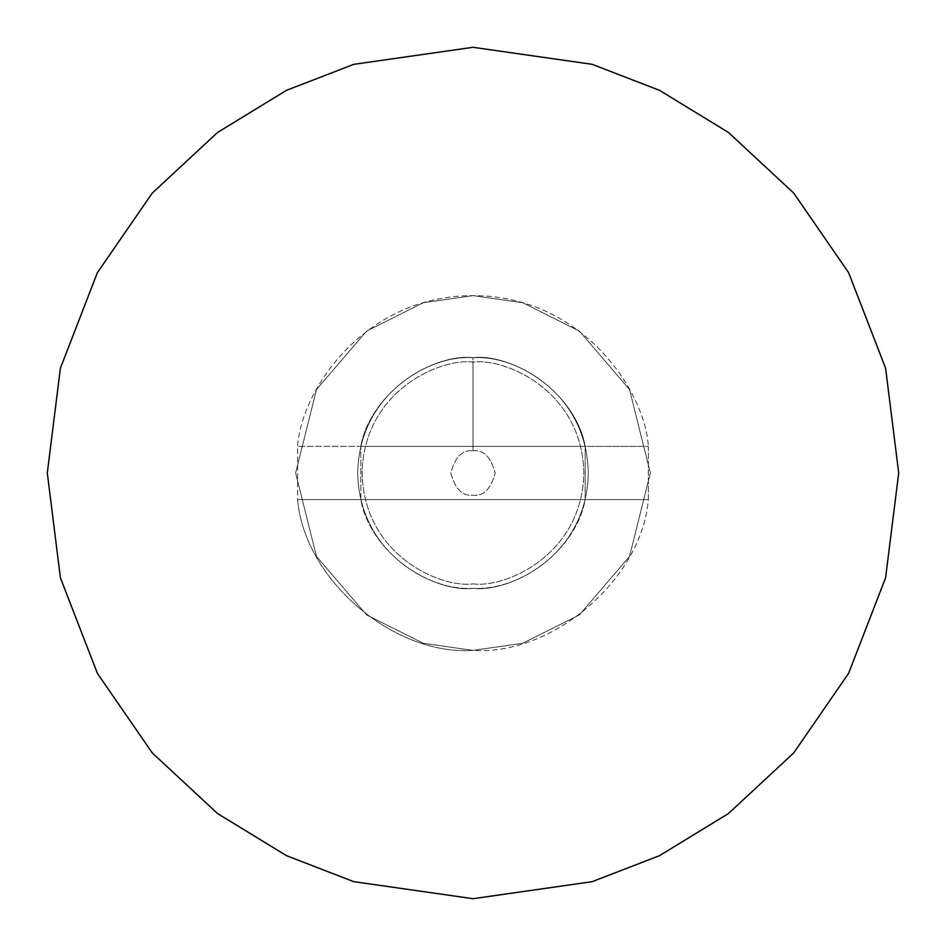 <?xml version="1.0" encoding="UTF-8"?>
<svg xmlns="http://www.w3.org/2000/svg" width="946" height="946" viewBox="0 0 946 946"><rect width="100%" height="100%" fill="white"/><g stroke="black" fill="none" stroke-linecap="round" stroke-linejoin="round"><path stroke-width="0.71" stroke-dasharray="4.73 3.55" d="M360.816 446.394L473 446.394L473 357.706C424.092 354.845 369.318 398.136 360.816 446.394C369.318 398.136 424.092 354.845 473 357.706L473 446.394L585.184 446.394C576.682 398.136 521.908 354.845 473 357.706C506.725 353.071 586.721 387.659 588.294 473C586.721 558.341 506.725 592.929 473 588.294C439.275 592.929 359.279 558.341 357.706 473C359.279 387.659 439.275 353.071 473 357.706C439.275 353.071 359.279 387.659 357.706 473C359.279 558.341 439.275 592.929 473 588.294C506.725 592.929 586.721 558.341 588.294 473C586.721 387.659 506.725 353.071 473 357.706C521.908 354.845 576.682 398.136 585.184 446.394L585.184 499.606C576.682 547.864 521.908 591.155 473 588.294C424.092 591.155 369.318 547.864 360.816 499.606L360.816 446.394L360.816 499.606C369.318 547.864 424.092 591.155 473 588.294C521.908 591.155 576.682 547.864 585.184 499.606L297.635 499.606C304.139 579.177 393.359 655.874 473 650.375L522.665 643.28L579.425 614.9L629.504 556.473L650.375 473L629.504 389.527L579.425 331.1L522.665 302.72L473 295.625L423.335 302.72L366.575 331.1L316.496 389.527L295.625 473L316.496 556.473L366.575 614.9L423.335 643.28L473 650.375L423.335 643.28L366.575 614.9L316.496 556.473L295.625 473L316.496 389.527L366.575 331.1L423.335 302.72L473 295.625L522.665 302.72L579.425 331.1L629.504 389.527L650.375 473L629.504 556.473L579.425 614.9L522.665 643.28L473 650.375C552.641 655.874 641.861 579.177 648.365 499.606L648.365 446.394L297.635 446.394C300.674 392.105 363.039 295.601 473 295.625C582.961 295.601 645.326 392.105 648.365 446.394C645.326 392.105 582.961 295.601 473 295.625C363.039 295.601 300.674 392.105 297.635 446.394L297.635 499.606L648.365 499.606C641.861 579.177 552.641 655.874 473 650.375C393.359 655.874 304.139 579.177 297.635 499.606L297.635 446.394L648.365 446.394L648.365 499.606L585.184 499.606L585.184 446.394L648.365 446.394L360.816 446.394M473 898.7L592.196 881.672L659.539 855.657L728.42 813.56L793.729 752.91L848.621 673.327L885.598 577.793L898.7 473L885.598 368.207L848.621 272.673L793.729 193.09L728.42 132.44L659.539 90.343L592.196 64.328L473 47.3L353.804 64.328L286.461 90.343L217.58 132.44L152.271 193.09L97.379 272.673L60.402 368.207L47.3 473L60.402 577.793L97.379 673.327L152.271 752.91L217.58 813.56L286.461 855.657L353.804 881.672L473 898.7L592.196 881.672L659.539 855.657L728.42 813.56L793.729 752.91L848.621 673.327L885.598 577.793L898.7 473L885.598 368.207L848.621 272.673L793.729 193.09L728.42 132.44L659.539 90.343L592.196 64.328L473 47.3L353.804 64.328L286.461 90.343L217.58 132.44L152.271 193.09L97.379 272.673L60.402 368.207L47.3 473L60.402 577.793L97.379 673.327L152.271 752.91L217.58 813.56L286.461 855.657L353.804 881.672L473 898.7L353.804 881.672L286.461 855.657L217.58 813.56L152.271 752.91L97.379 673.327L60.402 577.793L47.3 473L60.402 368.207L97.379 272.673L152.271 193.09L217.58 132.44L286.461 90.343L353.804 64.328L473 47.3L592.196 64.328L659.539 90.343L728.42 132.44L793.729 193.09L848.621 272.673L885.598 368.207L898.7 473L885.598 577.793L848.621 673.327L793.729 752.91L728.42 813.56L659.539 855.657L592.196 881.672L473 898.7L353.804 881.672L286.461 855.657L217.58 813.56L152.271 752.91L97.379 673.327L60.402 577.793L47.3 473L60.402 368.207L97.379 272.673L152.271 193.09L217.58 132.44L286.461 90.343L353.804 64.328L473 47.3L592.196 64.328L659.539 90.343L728.42 132.44L793.729 193.09L848.621 272.673L885.598 368.207L898.7 473L885.598 577.793L848.621 673.327L793.729 752.91L728.42 813.56L659.539 855.657L592.196 881.672L473 898.7L592.196 881.672L659.539 855.657L728.42 813.56L793.729 752.91L848.621 673.327L885.598 577.793L898.7 473L885.598 368.207L848.621 272.673L793.729 193.09L728.42 132.44L659.539 90.343L592.196 64.328L473 47.3L353.804 64.328L286.461 90.343L217.58 132.44L152.271 193.09L97.379 272.673L60.402 368.207L47.3 473L60.402 577.793L97.379 673.327L152.271 752.91L217.58 813.56L286.461 855.657L353.804 881.672L473 898.7L353.804 881.672L286.461 855.657L217.58 813.56L152.271 752.91L97.379 673.327L60.402 577.793L47.3 473L60.402 368.207L97.379 272.673L152.271 193.09L217.58 132.44L286.461 90.343L353.804 64.328L473 47.3L592.196 64.328L659.539 90.343L728.42 132.44L793.729 193.09L848.621 272.673L885.598 368.207L898.7 473L885.598 577.793L848.621 673.327L793.729 752.91L728.42 813.56L659.539 855.657L592.196 881.672L473 898.7M648.365 499.606L297.635 499.606L648.365 499.606M473 583.859C505.424 588.317 582.346 555.054 583.859 473C582.346 390.946 505.424 357.683 473 362.141C440.576 357.683 363.654 390.946 362.141 473C363.654 555.054 440.576 588.317 473 583.859C505.424 588.317 582.346 555.054 583.859 473C582.346 390.946 505.424 357.683 473 362.141C440.576 357.683 363.654 390.946 362.141 473C363.654 555.054 440.576 588.317 473 583.859C440.576 588.317 363.654 555.054 362.141 473C363.654 390.946 440.576 357.683 473 362.141C505.424 357.683 582.346 390.946 583.859 473C582.346 555.054 505.424 588.317 473 583.859C440.576 588.317 363.654 555.054 362.141 473C363.654 390.946 440.576 357.683 473 362.141C505.424 357.683 582.346 390.946 583.859 473C582.346 555.054 505.424 588.317 473 583.859M473 450.828C483.477 449.563 490.868 456.953 495.172 473C490.868 489.047 483.477 496.437 473 495.172C462.523 496.437 455.132 489.047 450.828 473C455.132 456.953 462.523 449.563 473 450.828C462.523 449.563 455.132 456.953 450.828 473C455.132 489.047 462.523 496.437 473 495.172C483.477 496.437 490.868 489.047 495.172 473C490.868 456.953 483.477 449.563 473 450.828L473 362.141L473 450.828"/><path stroke-width="1.42" d="M473 898.7L592.196 881.672L659.539 855.657L728.42 813.56L793.729 752.91L848.621 673.327L885.598 577.793L898.7 473L885.598 368.207L848.621 272.673L793.729 193.09L728.42 132.44L659.539 90.343L592.196 64.328L473 47.3L353.804 64.328L286.461 90.343L217.58 132.44L152.271 193.09L97.379 272.673L60.402 368.207L47.3 473L60.402 577.793L97.379 673.327L152.271 752.91L217.58 813.56L286.461 855.657L353.804 881.672L473 898.7L353.804 881.672L286.461 855.657L217.58 813.56L152.271 752.91L97.379 673.327L60.402 577.793L47.3 473L60.402 368.207L97.379 272.673L152.271 193.09L217.58 132.44L286.461 90.343L353.804 64.328L473 47.3L592.196 64.328L659.539 90.343L728.42 132.44L793.729 193.09L848.621 272.673L885.598 368.207L898.7 473L885.598 577.793L848.621 673.327L793.729 752.91L728.42 813.56L659.539 855.657L592.196 881.672L473 898.7"/></g></svg>
